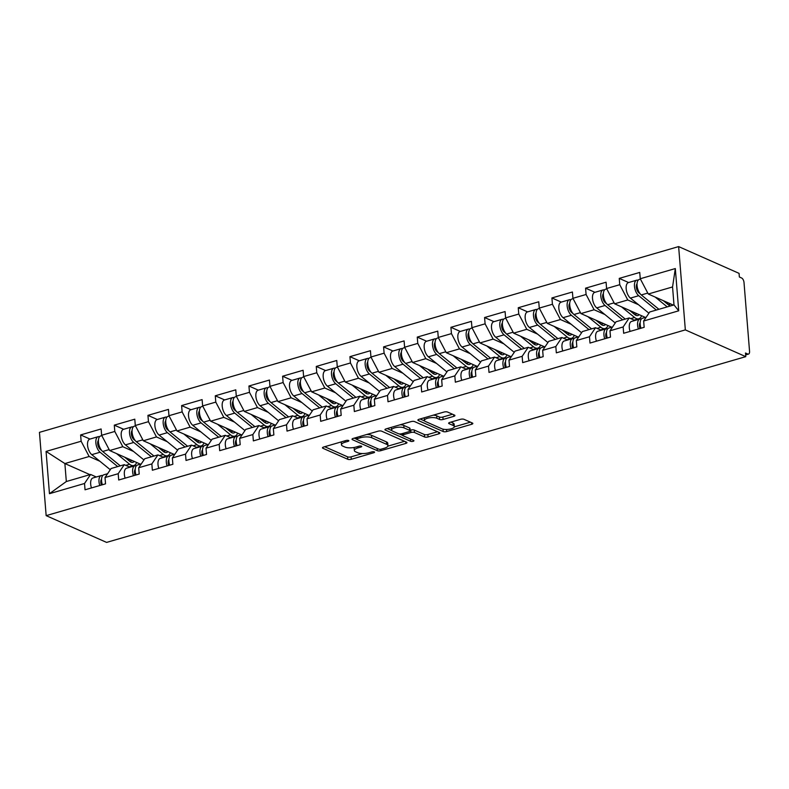 <?xml version="1.0" encoding="UTF-8"?>
<svg xmlns="http://www.w3.org/2000/svg" width="789" height="789" viewBox="0 0 789 789"><rect width="100%" height="100%" fill="white"/><g stroke="black" fill="none" stroke-linecap="round" stroke-linejoin="round"><path stroke-width="1.18" d="M348.57 440.489A1.775 0.592 175.4 0 0 346.124 440.489L323.618 447.028A2.535 0.848 175.4 0 0 322.474 447.846A2.535 0.848 175.4 0 0 322.879 448.26L347.771 459.277A2.535 0.848 175.4 0 0 351.273 459.277L373.779 452.738A1.775 0.592 175.4 0 0 374.578 452.166A1.775 0.592 175.4 0 0 374.292 451.88A1.775 0.592 175.4 0 0 371.846 451.88L368.936 452.728A8.117 2.712 175.4 0 1 357.733 452.738L355.652 451.821A8.117 2.712 175.4 0 1 354.34 450.499A8.117 2.712 175.4 0 1 358.009 447.886L360.918 447.038A1.775 0.592 175.4 0 0 361.717 446.466A1.775 0.592 175.4 0 0 361.431 446.179A1.775 0.592 175.4 0 0 358.985 446.179L356.076 447.028A8.117 2.712 175.4 0 1 344.872 447.038L342.791 446.12A8.117 2.712 175.4 0 1 341.479 444.799A8.117 2.712 175.4 0 1 345.148 442.195L348.057 441.347A1.775 0.592 175.4 0 0 348.866 440.775A1.775 0.592 175.4 0 0 348.57 440.489M453.783 416.355A2.535 0.848 175.4 0 0 454.928 415.537A2.535 0.848 175.4 0 0 454.523 415.122L447.541 412.026A2.535 0.848 175.4 0 0 444.039 412.036L419.038 419.294A2.535 0.848 175.4 0 0 417.894 420.113A2.535 0.848 175.4 0 0 418.308 420.527L443.201 431.544A2.535 0.848 175.4 0 0 446.702 431.544L471.694 424.285A2.535 0.848 175.4 0 0 472.838 423.466A2.535 0.848 175.4 0 0 472.424 423.052L463.991 419.314A2.535 0.848 175.4 0 0 460.49 419.324L449.789 422.431A2.535 0.848 175.4 0 0 448.645 423.249A2.535 0.848 175.4 0 0 449.059 423.654L453.241 425.508A6.785 2.268 175.4 0 1 454.336 426.612A6.785 2.268 175.4 0 1 449.592 429.177A6.785 2.268 175.4 0 1 441.909 428.802L425.527 421.543A6.785 2.268 175.4 0 1 424.423 420.448A6.785 2.268 175.4 0 1 429.177 417.874A6.785 2.268 175.4 0 1 436.859 418.249L439.581 419.462A2.535 0.848 175.4 0 0 443.083 419.462L453.783 416.355L453.655 414.738M745.773 356.648L106.594 542.408L46.156 515.641L685.335 329.891L745.773 356.648L745.477 353.008L747.725 354.005A3.876 1.913 73.8 0 0 748.514 354.083A3.876 1.913 73.8 0 0 749.55 351.302L744.017 282.57A3.876 1.913 73.8 0 0 741.611 277.994L739.362 276.998L739.066 273.359L678.629 246.592L685.335 329.891M381.659 431.179A2.535 0.848 175.4 0 0 378.158 431.179L353.166 438.437A2.535 0.848 175.4 0 0 352.022 439.256A2.535 0.848 175.4 0 0 352.427 439.67L377.32 450.687A2.535 0.848 175.4 0 0 380.821 450.687L405.812 443.428A2.535 0.848 175.4 0 0 406.966 442.609A2.535 0.848 175.4 0 0 406.552 442.195L381.659 431.179M386.107 428.871L411.099 421.602A2.535 0.848 175.4 0 1 414.6 421.602L439.493 432.628A2.535 0.848 175.4 0 1 439.897 433.033A2.535 0.848 175.4 0 1 438.753 433.851L428.062 436.958A2.535 0.848 175.4 0 1 424.561 436.968L414.462 432.49A2.535 0.848 175.4 0 0 410.961 432.5L403.869 434.561A2.535 0.848 175.4 0 0 402.715 435.38A2.535 0.848 175.4 0 0 403.13 435.784L413.643 440.44A1.775 0.592 175.4 0 1 413.929 440.726A1.775 0.592 175.4 0 1 412.686 441.406A1.775 0.592 175.4 0 1 410.674 441.307L385.367 430.094A2.535 0.848 175.4 0 1 384.953 429.689A2.535 0.848 175.4 0 1 386.107 428.871M678.629 246.592L39.45 432.352L46.156 515.641M628.596 282.531L619.247 278.389L619.75 284.701L627.768 299.968L638.518 304.722M619.247 278.389L639.741 272.432L640.254 278.744L675.315 268.556L678.718 310.807L643.646 321.005L644.159 327.317L623.655 333.274L623.152 326.962L609.986 330.788L610.499 337.1L589.994 343.057L589.482 336.745L576.325 340.572L576.828 346.884L556.334 352.841L555.821 346.529L542.654 350.346L543.167 356.667L522.663 362.624L522.16 356.312L508.994 360.129L509.507 366.451L489.002 372.408L488.499 366.096L475.333 369.913L475.836 376.235L455.342 382.192L454.829 375.88L441.672 379.696L442.175 386.018L421.671 391.975L421.168 385.653L408.002 389.48L408.515 395.802L388.01 401.759L387.507 395.437L374.341 399.264L374.844 405.585L354.35 411.542L353.837 405.221L340.68 409.047L341.183 415.369L320.689 421.326L320.176 415.004L307.01 418.831L307.523 425.143L287.018 431.11L286.515 424.788L273.349 428.614L273.862 434.926L253.358 440.893L252.845 434.571L239.688 438.398L240.191 444.71L219.697 450.677L219.184 444.355L206.018 448.182L206.531 454.494L186.026 460.451L185.523 454.139L172.357 457.965L172.87 464.277L152.366 470.234L151.853 463.922L138.696 467.749L139.199 474.061L118.705 480.018L118.192 473.706L105.026 477.532L105.539 483.844L85.034 489.801L84.531 483.489L49.46 493.687L46.068 451.426L81.129 441.238L89.147 456.496L99.897 461.259M89.976 439.069L80.626 434.926L81.129 441.238M80.626 434.926L101.12 428.969L101.633 435.281L114.79 431.455L122.818 446.712L133.558 451.476M123.646 429.285L114.287 425.143L114.79 431.455M114.287 425.143L134.791 419.186L135.294 425.498L148.46 421.671L156.478 436.928L167.219 441.692M157.307 419.501L147.947 415.359L148.46 421.671M147.947 415.359L168.452 409.402L168.954 415.714L182.121 411.888L190.139 427.145L200.889 431.908M190.968 409.718L181.618 405.576L182.121 411.888M181.618 405.576L202.112 399.619L202.625 405.931L215.782 402.104L223.81 417.361L234.55 422.125M224.638 399.934L215.279 395.792L215.782 402.104M215.279 395.792L235.783 389.835L236.286 396.147L249.452 392.32L257.47 407.578L268.211 412.341M258.299 390.151L248.939 386.008L249.452 392.32M248.939 386.008L269.443 380.051L269.946 386.363L283.113 382.537L291.131 397.794L301.881 402.558M291.96 380.367L282.61 376.225L283.113 382.537M282.61 376.225L303.104 370.268L303.617 376.58L316.774 372.753L324.802 388.01L335.542 392.774M325.62 370.583L316.271 366.441L316.774 372.753M316.271 366.441L336.765 360.484L337.278 366.796L350.444 362.97L358.462 378.237L369.203 382.99M359.291 360.8L349.931 356.658L350.444 362.97M349.931 356.658L370.435 350.701L370.938 357.013L384.105 353.186L392.123 368.453L402.873 373.207M392.952 351.016L383.592 346.874L384.105 353.186M383.592 346.874L404.096 340.917L404.609 347.229L417.766 343.402L425.794 358.67L436.534 363.423M426.612 341.233L417.263 337.09L417.766 343.402M417.263 337.09L437.757 331.133L438.27 337.445L451.436 333.619L459.454 348.886L470.195 353.64M460.283 331.449L450.923 327.307L451.436 333.619M450.923 327.307L471.428 321.35L471.93 327.662L485.097 323.835L493.115 339.102L503.865 343.856M493.944 321.665L484.584 317.523L485.097 323.835M484.584 317.523L505.088 311.566L505.591 317.878L518.758 314.052L526.776 329.319L537.526 334.072M527.604 311.882L518.255 307.74L518.758 314.052M518.255 307.74L538.749 301.783L539.262 308.095L552.418 304.268L560.446 319.535L571.187 324.289M561.275 302.098L551.915 297.956L552.418 304.268M551.915 297.956L572.419 291.999L572.922 298.311L586.089 294.484L594.107 309.752L604.847 314.505M594.936 292.315L585.576 288.172L586.089 294.484M585.576 288.172L606.08 282.215L606.583 288.527L619.75 284.701M634.918 320.462L629.218 317.937L623.152 326.962M609.986 330.788L616.051 321.764L629.218 317.937M627.768 299.968L614.611 303.795L645.382 317.415M606.583 288.527L614.611 303.795M601.257 330.246L595.557 327.721L589.482 336.745M576.325 340.572L582.39 331.548L595.557 327.721M594.107 309.752L580.941 313.578L611.722 327.198M572.922 298.311L580.941 313.578M567.587 340.029L561.886 337.505L555.821 346.529M542.654 350.346L548.73 341.331L561.886 337.505M560.446 319.535L547.28 323.362L578.061 336.982M539.262 308.095L547.28 323.362M533.926 349.813L528.226 347.288L522.16 356.312M508.994 360.129L515.059 351.115L528.226 347.288M526.776 329.319L513.619 333.145L544.39 346.766M505.591 317.878L513.619 333.145M500.265 359.597L494.565 357.072L488.499 366.096M475.333 369.913L481.398 360.898L494.565 357.072M493.115 339.102L479.949 342.929L510.73 356.549M471.93 327.662L479.949 342.929M466.595 369.38L460.894 366.855L454.829 375.88M441.672 379.696L447.738 370.682L460.894 366.855M459.454 348.886L446.288 352.703L477.069 366.333M438.27 337.445L446.288 352.703M432.934 379.164L427.234 376.639L421.168 385.653M408.002 389.48L414.067 380.466L427.234 376.639M425.794 358.67L412.627 362.486L443.398 376.116M404.609 347.229L412.627 362.486M399.273 388.947L393.573 386.423L387.507 395.437M374.341 399.264L380.406 390.239L393.573 386.423M392.123 368.453L378.967 372.27L409.738 385.9M370.938 357.013L378.967 372.27M365.613 398.731L359.912 396.206L353.837 405.221M340.68 409.047L346.746 400.023L359.912 396.206M358.462 378.237L345.296 382.054L376.077 395.683M337.278 366.796L345.296 382.054M331.942 408.515L326.242 405.99L320.176 415.004M307.01 418.831L313.085 409.807L326.242 405.99M324.802 388.01L311.635 391.837L342.406 405.467M303.617 376.58L311.635 391.837M298.281 418.288L292.581 415.773L286.515 424.788M273.349 428.614L279.414 419.59L292.581 415.773M291.131 397.794L277.975 401.621L308.746 415.251M269.946 386.363L277.975 401.621M264.621 428.072L258.92 425.547L252.845 434.571M239.688 438.398L245.754 429.374L258.92 425.547M257.47 407.578L244.304 411.404L275.085 425.034M236.286 396.147L244.304 411.404M230.95 437.856L225.25 435.331L219.184 444.355M206.018 448.182L212.093 439.157L225.25 435.331M223.81 417.361L210.643 421.188L241.414 434.818M202.625 405.931L210.643 421.188M197.289 447.639L191.589 445.114L185.523 454.139M172.357 457.965L178.422 448.941L191.589 445.114M190.139 427.145L176.983 430.972L207.754 444.601M168.954 415.714L176.983 430.972M163.629 457.423L157.928 454.898L151.853 463.922M138.696 467.749L144.762 458.725L157.928 454.898M156.478 436.928L143.312 440.755L174.093 454.385M135.294 425.498L143.312 440.755M129.958 467.206L124.258 464.682L118.192 473.706M105.026 477.532L111.101 468.508L124.258 464.682M122.818 446.712L109.651 450.539L140.432 464.169M101.633 435.281L109.651 450.539M96.297 476.99L90.597 474.465L84.531 483.489M89.147 456.496L64.876 463.557L66.325 481.527L90.597 474.465M89.946 474.653L64.876 463.557L46.068 451.426M66.325 481.527L49.46 493.687M643.646 321.005L649.722 311.98L673.993 304.919L672.553 286.949L648.272 294.011L673.342 305.106M673.993 304.919L678.718 310.807M640.254 278.744L648.272 294.011M675.315 268.556L672.553 286.949M341.381 441.87A8.117 2.712 175.4 0 0 341.282 442.373L341.479 444.799M354.3 447.452A8.117 2.712 175.4 0 0 354.143 448.073L354.34 450.499M324.693 446.712L347.574 456.851A2.535 0.848 175.4 0 0 351.075 456.851L362.457 453.537M387.853 446.16L404.55 441.307M354.241 438.132L356.628 439.187A1.775 0.592 175.4 0 0 356.914 439.483L378.769 449.158A1.775 0.592 175.4 0 0 381.215 449.158L384.292 448.26A8.117 2.712 175.4 0 0 387.951 445.647A8.117 2.712 175.4 0 0 386.64 444.335L371.708 437.717A8.117 2.712 175.4 0 0 360.504 437.727L357.437 438.625A1.775 0.592 175.4 0 0 356.628 439.197L356.49 437.471M387.951 445.647L387.764 443.221A8.117 2.712 175.4 0 0 386.442 441.899L386.64 444.335M366.786 434.483A8.117 2.712 175.4 0 1 371.511 435.291L386.442 441.899M437.481 431.741L427.865 434.532L428.062 436.958M410.122 430.252L410.763 430.064A2.535 0.848 175.4 0 1 414.264 430.064L424.364 434.532A2.535 0.848 175.4 0 0 427.865 434.532M402.735 435.449L399.283 433.92M391.847 430.626L387.182 428.555M403.988 427.855A6.785 2.268 175.4 0 0 396.305 427.48A6.785 2.268 175.4 0 0 391.561 430.044A6.785 2.268 175.4 0 0 392.656 431.149L398.425 433.703A2.535 0.848 175.4 0 0 401.926 433.703L409.027 431.642A2.535 0.848 175.4 0 0 410.172 430.824A2.535 0.848 175.4 0 0 409.757 430.409L403.988 427.855L403.79 425.429A6.785 2.268 175.4 0 0 400.23 424.768M391.393 427.332A6.785 2.268 175.4 0 0 391.364 427.618L391.561 430.044M410.172 430.824L409.974 428.397A2.535 0.848 175.4 0 0 409.57 427.983L409.757 430.409M403.79 425.429L409.57 427.983M433.25 415.172A6.785 2.268 175.4 0 1 436.662 415.823L439.394 417.036A2.535 0.848 175.4 0 0 442.895 417.026L452.511 414.235M424.245 417.785A6.785 2.268 175.4 0 0 424.226 418.012L424.423 420.448M454.336 426.612L454.148 424.186A6.785 2.268 175.4 0 0 453.044 423.082L453.241 425.508M450.864 422.115L453.044 423.082M454.326 426.839L470.422 422.164M443.28 429.216A2.535 0.848 175.4 0 0 444.099 429.354M420.113 418.989L424.709 421.02M134.209 461.417A9.567 4.724 -106.2 0 1 132.927 462.295A9.567 4.724 -106.2 0 1 130.974 462.098A9.567 4.724 -106.2 0 1 129.79 461.348L124.692 457.206M116.545 453.596L129.623 464.248A12.92 6.381 73.8 0 0 131.23 465.254A12.92 6.381 73.8 0 0 133.864 465.52A12.92 6.381 73.8 0 0 136.635 462.492M97.935 445.164L99.167 445.706M99.542 436.751A8.531 4.211 73.8 0 0 98.122 436.702A8.531 4.211 73.8 0 0 95.933 443.507A8.531 4.211 73.8 0 0 100.095 452.235L117.719 466.585M98.122 436.702L89.818 439.118A8.531 4.211 73.8 0 0 87.618 445.923A8.531 4.211 73.8 0 0 91.78 454.651L110.282 469.721M101.722 450.539L100.252 449.345A5.168 2.554 -106.2 0 1 97.856 444.779A5.168 2.554 -106.2 0 1 98.418 440.341M129.021 459.119L129.159 460.835M101.811 435.627L100.716 435.942A8.531 4.211 73.8 0 0 98.517 442.757A8.531 4.211 73.8 0 0 102.678 451.486L120.303 465.835M132.207 460.529L129.682 461.259M102.363 484.771A8.531 4.211 -106.2 0 1 103.842 474.8L107.6 473.706M99.779 485.521A8.531 4.211 -106.2 0 1 101.248 475.55A8.531 4.211 -106.2 0 1 101.959 475.471L102.757 475.511M91.465 487.937A8.531 4.211 -106.2 0 1 92.944 477.966L101.248 475.55M101.633 481.487L100.795 481.448M101.544 479.189A5.168 2.554 73.8 0 0 101.377 485.057M167.879 451.633A9.567 4.724 -106.2 0 1 166.587 452.511A9.567 4.724 -106.2 0 1 164.645 452.314A9.567 4.724 -106.2 0 1 163.451 451.564L158.362 447.422M150.206 443.812L163.284 454.464A12.92 6.381 73.8 0 0 164.891 455.47A12.92 6.381 73.8 0 0 167.524 455.736A12.92 6.381 73.8 0 0 170.306 452.708M131.605 435.38L132.838 435.922M133.213 426.967A8.531 4.211 73.8 0 0 131.793 426.918A8.531 4.211 73.8 0 0 129.593 433.723A8.531 4.211 73.8 0 0 133.755 442.451L151.38 456.801M131.793 426.918L123.478 429.334A8.531 4.211 73.8 0 0 121.279 436.139A8.531 4.211 73.8 0 0 125.451 444.868L143.953 459.938M135.383 440.755L133.923 439.562A5.168 2.554 -106.2 0 1 131.516 434.995A5.168 2.554 -106.2 0 1 132.088 430.557M162.682 449.336L162.82 451.052M135.481 425.843L134.377 426.159A8.531 4.211 73.8 0 0 132.177 432.974A8.531 4.211 73.8 0 0 136.339 441.702L153.973 456.052M165.868 450.746L163.343 451.476M201.54 441.85A9.567 4.724 -106.2 0 1 200.248 442.728A9.567 4.724 -106.2 0 1 198.305 442.53A9.567 4.724 -106.2 0 1 197.112 441.781L192.023 437.639M183.876 434.029L196.954 444.68A12.92 6.381 73.8 0 0 198.562 445.686A12.92 6.381 73.8 0 0 201.185 445.953A12.92 6.381 73.8 0 0 203.966 442.925M165.266 425.596L166.499 426.139M166.873 417.184A8.531 4.211 73.8 0 0 165.453 417.134A8.531 4.211 73.8 0 0 163.254 423.94A8.531 4.211 73.8 0 0 167.416 432.668L185.04 447.018M165.453 417.134L157.149 419.551A8.531 4.211 73.8 0 0 154.95 426.356A8.531 4.211 73.8 0 0 159.112 435.084L177.614 450.154M169.053 430.972L167.584 429.778A5.168 2.554 -106.2 0 1 165.177 425.212A5.168 2.554 -106.2 0 1 165.749 420.774M196.343 439.552L196.481 441.268M169.142 416.059L168.047 416.375A8.531 4.211 73.8 0 0 165.848 423.19A8.531 4.211 73.8 0 0 170.01 431.918L187.634 446.268M199.528 440.962L197.003 441.692M235.201 432.066A9.567 4.724 -106.2 0 1 233.919 432.944A9.567 4.724 -106.2 0 1 231.966 432.747A9.567 4.724 -106.2 0 1 230.782 431.997L225.684 427.855M217.537 424.245L230.615 434.897A12.92 6.381 73.8 0 0 232.222 435.903A12.92 6.381 73.8 0 0 234.856 436.169A12.92 6.381 73.8 0 0 237.627 433.141M198.927 415.813L200.159 416.355M200.534 407.4A8.531 4.211 73.8 0 0 199.114 407.351A8.531 4.211 73.8 0 0 196.915 414.156A8.531 4.211 73.8 0 0 201.087 422.884L218.711 437.234M199.114 407.351L190.81 409.767A8.531 4.211 73.8 0 0 188.61 416.572A8.531 4.211 73.8 0 0 192.772 425.301L211.274 440.37M202.714 421.188L201.244 419.995A5.168 2.554 -106.2 0 1 198.848 415.428A5.168 2.554 -106.2 0 1 199.41 410.99M230.003 429.768L230.141 431.484M202.803 406.276L201.708 406.591A8.531 4.211 73.8 0 0 199.509 413.406A8.531 4.211 73.8 0 0 203.67 422.135L221.295 436.485M233.199 431.179L230.674 431.908M268.871 422.283A9.567 4.724 -106.2 0 1 267.579 423.16A9.567 4.724 -106.2 0 1 265.637 422.963A9.567 4.724 -106.2 0 1 264.443 422.214L259.344 418.071M251.198 414.462L264.276 425.113A12.92 6.381 73.8 0 0 265.883 426.119A12.92 6.381 73.8 0 0 268.516 426.385A12.92 6.381 73.8 0 0 271.298 423.358M232.597 406.029L233.83 406.572M234.205 397.617A8.531 4.211 73.8 0 0 232.785 397.567A8.531 4.211 73.8 0 0 230.585 404.372A8.531 4.211 73.8 0 0 234.747 413.101L252.372 427.451M232.785 397.567L224.47 399.984A8.531 4.211 73.8 0 0 222.271 406.789A8.531 4.211 73.8 0 0 226.433 415.517L244.945 430.587M236.375 411.404L234.905 410.211A5.168 2.554 -106.2 0 1 232.508 405.645A5.168 2.554 -106.2 0 1 233.08 401.207M263.674 419.985L263.812 421.701M236.473 396.492L235.369 396.818A8.531 4.211 73.8 0 0 233.169 403.623A8.531 4.211 73.8 0 0 237.331 412.351L254.955 426.701M266.86 421.395L264.335 422.125M302.532 412.499A9.567 4.724 -106.2 0 1 301.24 413.377A9.567 4.724 -106.2 0 1 299.297 413.18A9.567 4.724 -106.2 0 1 298.104 412.43L293.015 408.288M284.868 404.678L297.946 415.33A12.92 6.381 73.8 0 0 299.554 416.336A12.92 6.381 73.8 0 0 302.177 416.602A12.92 6.381 73.8 0 0 304.958 413.574M266.258 396.246L267.491 396.788M267.865 387.833A8.531 4.211 73.8 0 0 266.445 387.784A8.531 4.211 73.8 0 0 264.246 394.589A8.531 4.211 73.8 0 0 268.408 403.317L286.032 417.667M266.445 387.784L258.141 390.2A8.531 4.211 73.8 0 0 255.942 397.005A8.531 4.211 73.8 0 0 260.104 405.733L278.606 420.803M270.045 401.621L268.576 400.427A5.168 2.554 -106.2 0 1 266.169 395.861A5.168 2.554 -106.2 0 1 266.741 391.423M297.335 410.201L297.473 411.917M270.134 386.709L269.039 387.034A8.531 4.211 73.8 0 0 266.84 393.839A8.531 4.211 73.8 0 0 271.002 402.568L288.626 416.917M300.52 411.611L297.995 412.341M136.033 474.988A8.531 4.211 -106.2 0 1 137.503 465.017L141.27 463.922M133.44 475.737A8.531 4.211 -106.2 0 1 134.919 465.766A8.531 4.211 -106.2 0 1 135.619 465.688L136.418 465.727M125.135 478.154A8.531 4.211 -106.2 0 1 126.605 468.183L134.919 465.766M135.294 471.704L134.465 471.664M135.215 469.406A5.168 2.554 73.8 0 0 135.037 475.274M169.694 465.204A8.531 4.211 -106.2 0 1 171.174 455.233L174.931 454.139M167.1 465.954A8.531 4.211 -106.2 0 1 168.58 455.983A8.531 4.211 -106.2 0 1 169.29 455.904L170.089 455.943M158.796 468.37A8.531 4.211 -106.2 0 1 160.275 458.399L168.58 455.983M168.954 461.92L168.126 461.881M168.876 459.622A5.168 2.554 73.8 0 0 168.708 465.49M203.355 455.421A8.531 4.211 -106.2 0 1 204.834 445.45L208.592 444.355M200.771 456.17A8.531 4.211 -106.2 0 1 202.24 446.199A8.531 4.211 -106.2 0 1 202.951 446.12L203.749 446.16M192.457 458.587A8.531 4.211 -106.2 0 1 193.936 448.616L202.24 446.199M202.615 452.136L201.787 452.097M202.536 449.838A5.168 2.554 73.8 0 0 202.369 455.707M237.016 445.637A8.531 4.211 -106.2 0 1 238.495 435.666L242.262 434.571M234.432 446.387A8.531 4.211 -106.2 0 1 235.911 436.416A8.531 4.211 -106.2 0 1 236.611 436.337L237.41 436.376M226.118 448.803A8.531 4.211 -106.2 0 1 227.597 438.832L235.911 436.416M236.286 442.353L235.457 442.313M236.207 440.065A5.168 2.554 73.8 0 0 236.029 445.923M270.686 435.853A8.531 4.211 -106.2 0 1 272.166 425.882L275.923 424.788M268.092 436.603A8.531 4.211 -106.2 0 1 269.572 426.632A8.531 4.211 -106.2 0 1 270.282 426.553L271.081 426.593M259.788 439.019A8.531 4.211 -106.2 0 1 261.267 429.048L269.572 426.632M269.946 432.569L269.118 432.53M269.868 430.281A5.168 2.554 73.8 0 0 269.7 436.139M336.193 402.715A9.567 4.724 -106.2 0 1 334.911 403.593A9.567 4.724 -106.2 0 1 332.958 403.396A9.567 4.724 -106.2 0 1 331.774 402.646L326.676 398.504M318.529 394.894L331.607 405.546A12.92 6.381 73.8 0 0 333.214 406.552A12.92 6.381 73.8 0 0 335.848 406.818A12.92 6.381 73.8 0 0 338.619 403.79M299.919 386.462L301.151 387.004M301.526 378.049A8.531 4.211 73.8 0 0 300.106 378A8.531 4.211 73.8 0 0 297.907 384.805A8.531 4.211 73.8 0 0 302.069 393.533L319.703 407.883M300.106 378L291.802 380.416A8.531 4.211 73.8 0 0 289.602 387.221A8.531 4.211 73.8 0 0 293.764 395.95L312.266 411.02M303.706 391.837L302.236 390.644A5.168 2.554 -106.2 0 1 299.83 386.077A5.168 2.554 -106.2 0 1 300.402 381.639M330.995 400.417L331.133 402.134M303.795 376.925L302.7 377.25A8.531 4.211 73.8 0 0 300.501 384.056A8.531 4.211 73.8 0 0 304.662 392.784L322.287 407.134M334.191 401.828L331.656 402.558M304.347 426.07A8.531 4.211 -106.2 0 1 305.826 416.099L309.584 415.004M301.763 426.819A8.531 4.211 -106.2 0 1 303.232 416.848A8.531 4.211 -106.2 0 1 303.943 416.77L304.741 416.809M293.449 429.236A8.531 4.211 -106.2 0 1 294.928 419.265L303.232 416.848M303.607 422.786L302.779 422.746M303.528 420.498A5.168 2.554 73.8 0 0 303.361 426.356M369.863 392.932A9.567 4.724 -106.2 0 1 368.571 393.81A9.567 4.724 -106.2 0 1 366.629 393.612A9.567 4.724 -106.2 0 1 365.435 392.863L360.336 388.721M352.19 385.111L365.268 395.762A12.92 6.381 73.8 0 0 366.875 396.768A12.92 6.381 73.8 0 0 369.508 397.035A12.92 6.381 73.8 0 0 372.29 394.007M333.579 376.678L334.822 377.221M335.197 368.266A8.531 4.211 73.8 0 0 333.777 368.216A8.531 4.211 73.8 0 0 331.577 375.022A8.531 4.211 73.8 0 0 335.739 383.75L353.364 398.1M333.777 368.216L325.462 370.633A8.531 4.211 73.8 0 0 323.263 377.438A8.531 4.211 73.8 0 0 327.425 386.166L345.937 401.236M337.367 382.054L335.897 380.86A5.168 2.554 -106.2 0 1 333.5 376.294A5.168 2.554 -106.2 0 1 334.063 371.856M364.666 390.634L364.804 392.35M337.455 367.141L336.361 367.467A8.531 4.211 73.8 0 0 334.161 374.272A8.531 4.211 73.8 0 0 338.323 383L355.947 397.35M367.852 392.044L365.327 392.774M338.008 416.286A8.531 4.211 -106.2 0 1 339.487 406.315L343.254 405.221M335.424 417.036A8.531 4.211 -106.2 0 1 336.903 407.065A8.531 4.211 -106.2 0 1 337.603 406.986L338.402 407.025M327.11 419.452A8.531 4.211 -106.2 0 1 328.589 409.481L336.903 407.065M337.278 413.002L336.449 412.963M337.189 410.714A5.168 2.554 73.8 0 0 337.021 416.572M403.524 383.148A9.567 4.724 -106.2 0 1 402.232 384.026A9.567 4.724 -106.2 0 1 400.289 383.829A9.567 4.724 -106.2 0 1 399.096 383.079L394.007 378.937M385.851 375.327L398.938 385.979A12.92 6.381 73.8 0 0 400.546 386.985A12.92 6.381 73.8 0 0 403.169 387.251A12.92 6.381 73.8 0 0 405.95 384.223M367.25 366.895L368.483 367.437M368.857 358.482A8.531 4.211 73.8 0 0 367.437 358.433A8.531 4.211 73.8 0 0 365.238 365.238A8.531 4.211 73.8 0 0 369.4 373.966L387.024 388.316M367.437 358.433L359.133 360.849A8.531 4.211 73.8 0 0 356.934 367.654A8.531 4.211 73.8 0 0 361.096 376.383L379.598 391.452M371.027 372.27L369.568 371.077A5.168 2.554 -106.2 0 1 367.161 366.51A5.168 2.554 -106.2 0 1 367.733 362.072M398.327 380.85L398.465 382.566M371.126 357.358L370.031 357.683A8.531 4.211 73.8 0 0 367.832 364.488A8.531 4.211 73.8 0 0 371.994 373.217L389.618 387.567M401.512 382.261L398.987 382.99M371.678 406.503A8.531 4.211 -106.2 0 1 373.148 396.532L376.915 395.437M369.084 407.252A8.531 4.211 -106.2 0 1 370.564 397.291A8.531 4.211 -106.2 0 1 371.274 397.202L372.063 397.242M360.78 409.669A8.531 4.211 -106.2 0 1 362.259 399.698L370.564 397.291M370.938 403.218L370.11 403.179M370.86 400.93A5.168 2.554 73.8 0 0 370.682 406.789M437.185 373.365A9.567 4.724 -106.2 0 1 435.893 374.242A9.567 4.724 -106.2 0 1 433.95 374.045A9.567 4.724 -106.2 0 1 432.757 373.296L427.668 369.153M419.521 365.544L432.599 376.195A12.92 6.381 73.8 0 0 434.206 377.201A12.92 6.381 73.8 0 0 436.84 377.467A12.92 6.381 73.8 0 0 439.611 374.44M400.911 357.111L402.143 357.654M402.518 348.699A8.531 4.211 73.8 0 0 401.098 348.649A8.531 4.211 73.8 0 0 398.899 355.454A8.531 4.211 73.8 0 0 403.061 364.183L420.685 378.542M401.098 348.649L392.794 351.066A8.531 4.211 73.8 0 0 390.594 357.871A8.531 4.211 73.8 0 0 394.756 366.599L413.258 381.669M404.698 362.486L403.228 361.293A5.168 2.554 -106.2 0 1 400.822 356.727A5.168 2.554 -106.2 0 1 401.394 352.288M431.987 371.067L432.125 372.783M404.787 347.574L403.692 347.9A8.531 4.211 73.8 0 0 401.493 354.705A8.531 4.211 73.8 0 0 405.654 363.433L423.279 377.783M435.173 372.477L432.648 373.207M405.339 396.719A8.531 4.211 -106.2 0 1 406.818 386.748L410.576 385.653M402.745 397.469A8.531 4.211 -106.2 0 1 404.224 387.507A8.531 4.211 -106.2 0 1 404.935 387.419L405.733 387.458M394.441 399.885A8.531 4.211 -106.2 0 1 395.92 389.914L404.224 387.507M404.599 393.435L403.771 393.395M404.52 391.147A5.168 2.554 73.8 0 0 404.353 397.005M470.855 363.581A9.567 4.724 -106.2 0 1 469.563 364.459A9.567 4.724 -106.2 0 1 467.611 364.262A9.567 4.724 -106.2 0 1 466.427 363.512L461.328 359.37M453.182 355.76L466.26 366.412A12.92 6.381 73.8 0 0 467.867 367.418A12.92 6.381 73.8 0 0 470.5 367.684A12.92 6.381 73.8 0 0 473.282 364.656M434.571 347.328L435.804 347.87M436.189 338.925A8.531 4.211 73.8 0 0 434.769 338.866A8.531 4.211 73.8 0 0 432.569 345.671A8.531 4.211 73.8 0 0 436.731 354.399L454.356 368.759M434.769 338.866L426.454 341.282A8.531 4.211 73.8 0 0 424.255 348.087A8.531 4.211 73.8 0 0 428.417 356.815L446.919 371.885M438.359 352.703L436.889 351.509A5.168 2.554 -106.2 0 1 434.492 346.943A5.168 2.554 -106.2 0 1 435.055 342.505M465.658 361.283L465.796 362.999M438.447 337.791L437.353 338.116A8.531 4.211 73.8 0 0 435.153 344.921A8.531 4.211 73.8 0 0 439.315 353.65L456.939 367.999M468.844 362.693L466.319 363.423M439 386.935A8.531 4.211 -106.2 0 1 440.479 376.964L444.237 375.87M436.416 387.685A8.531 4.211 -106.2 0 1 437.895 377.724A8.531 4.211 -106.2 0 1 438.595 377.635L439.394 377.675M428.102 390.101A8.531 4.211 -106.2 0 1 429.581 380.13L437.895 377.724M438.27 383.651L437.441 383.612M438.181 381.363A5.168 2.554 73.8 0 0 438.013 387.221M504.516 353.797A9.567 4.724 -106.2 0 1 503.224 354.675A9.567 4.724 -106.2 0 1 501.281 354.478A9.567 4.724 -106.2 0 1 500.088 353.728L494.999 349.586M486.843 345.976L499.92 356.628A12.92 6.381 73.8 0 0 501.538 357.634A12.92 6.381 73.8 0 0 504.161 357.91A12.92 6.381 73.8 0 0 506.942 354.872M468.242 337.544L469.475 338.087M469.849 329.141A8.531 4.211 73.8 0 0 468.429 329.082A8.531 4.211 73.8 0 0 466.23 335.887A8.531 4.211 73.8 0 0 470.392 344.615L488.016 358.975M468.429 329.082L460.115 331.498A8.531 4.211 73.8 0 0 457.926 338.303A8.531 4.211 73.8 0 0 462.088 347.032L480.59 362.102M472.019 342.919L470.56 341.726A5.168 2.554 -106.2 0 1 468.153 337.159A5.168 2.554 -106.2 0 1 468.725 332.721M499.319 351.499L499.457 353.216M472.118 328.007L471.013 328.332A8.531 4.211 73.8 0 0 468.824 335.138A8.531 4.211 73.8 0 0 472.986 343.866L490.61 358.216M502.504 352.91L499.979 353.64M472.67 377.152A8.531 4.211 -106.2 0 1 474.14 367.181L477.907 366.086M470.076 377.901A8.531 4.211 -106.2 0 1 471.556 367.94A8.531 4.211 -106.2 0 1 472.266 367.852L473.055 367.891M461.772 380.318A8.531 4.211 -106.2 0 1 463.242 370.347L471.556 367.94M471.93 373.868L471.102 373.828M471.852 371.58A5.168 2.554 73.8 0 0 471.674 377.438M538.177 344.014A9.567 4.724 -106.2 0 1 536.885 344.892A9.567 4.724 -106.2 0 1 534.942 344.694A9.567 4.724 -106.2 0 1 533.749 343.945L528.66 339.803M520.513 336.193L533.591 346.844A12.92 6.381 73.8 0 0 535.198 347.85A12.92 6.381 73.8 0 0 537.822 348.127A12.92 6.381 73.8 0 0 540.603 345.089M501.903 327.76L503.135 328.303M503.51 319.358A8.531 4.211 73.8 0 0 502.09 319.298A8.531 4.211 73.8 0 0 499.891 326.104A8.531 4.211 73.8 0 0 504.053 334.832L521.677 349.192M502.09 319.298L493.786 321.715A8.531 4.211 73.8 0 0 491.586 328.52A8.531 4.211 73.8 0 0 495.748 337.248L514.25 352.318M505.69 333.136L504.22 331.942A5.168 2.554 -106.2 0 1 501.814 327.376A5.168 2.554 -106.2 0 1 502.386 322.938M532.979 341.716L533.117 343.432M505.779 318.223L504.684 318.549A8.531 4.211 73.8 0 0 502.485 325.354A8.531 4.211 73.8 0 0 506.646 334.082L524.271 348.432M536.165 343.126L533.64 343.856M506.331 367.368A8.531 4.211 -106.2 0 1 507.81 357.397L511.568 356.303M503.737 368.118A8.531 4.211 -106.2 0 1 505.216 358.157A8.531 4.211 -106.2 0 1 505.927 358.068L506.725 358.107M495.433 370.534A8.531 4.211 -106.2 0 1 496.912 360.563L505.216 358.157M505.591 364.084L504.763 364.045M505.512 361.796A5.168 2.554 73.8 0 0 505.345 367.654M571.838 334.23A9.567 4.724 -106.2 0 1 570.555 335.108A9.567 4.724 -106.2 0 1 568.603 334.911A9.567 4.724 -106.2 0 1 567.419 334.161L562.32 330.019M554.174 326.409L567.252 337.061A12.92 6.381 73.8 0 0 568.859 338.067A12.92 6.381 73.8 0 0 571.492 338.343A12.92 6.381 73.8 0 0 574.264 335.305M535.563 317.977L536.796 318.519M537.171 309.574A8.531 4.211 73.8 0 0 535.751 309.515A8.531 4.211 73.8 0 0 533.561 316.32A8.531 4.211 73.8 0 0 537.723 325.048L555.348 339.408M535.751 309.515L527.446 311.931A8.531 4.211 73.8 0 0 525.247 318.736A8.531 4.211 73.8 0 0 529.409 327.465L547.911 342.534M539.351 323.352L537.881 322.159A5.168 2.554 -106.2 0 1 535.484 317.592A5.168 2.554 -106.2 0 1 536.047 313.154M566.65 331.932L566.788 333.648M539.439 308.44L538.345 308.765A8.531 4.211 73.8 0 0 536.145 315.57A8.531 4.211 73.8 0 0 540.307 324.299L557.931 338.649M569.836 333.343L567.311 334.072M539.992 357.585A8.531 4.211 -106.2 0 1 541.471 347.614L545.229 346.529M537.408 358.334A8.531 4.211 -106.2 0 1 538.877 348.373A8.531 4.211 -106.2 0 1 539.587 348.284L540.386 348.324M529.094 360.751A8.531 4.211 -106.2 0 1 530.573 350.78L538.877 348.373M539.262 354.3L538.423 354.261M539.173 352.012A5.168 2.554 73.8 0 0 539.005 357.871M605.508 324.447A9.567 4.724 -106.2 0 1 604.216 325.324A9.567 4.724 -106.2 0 1 602.273 325.127A9.567 4.724 -106.2 0 1 601.08 324.387L595.991 320.235M587.835 316.626L600.912 327.277A12.92 6.381 73.8 0 0 602.52 328.293A12.92 6.381 73.8 0 0 605.153 328.559A12.92 6.381 73.8 0 0 607.934 325.522M569.234 308.193L570.467 308.736M570.841 299.79A8.531 4.211 73.8 0 0 569.421 299.731A8.531 4.211 73.8 0 0 567.222 306.536A8.531 4.211 73.8 0 0 571.384 315.265L589.008 329.624M569.421 299.731L561.107 302.148A8.531 4.211 73.8 0 0 558.908 308.953A8.531 4.211 73.8 0 0 563.08 317.681L581.582 332.751M573.011 313.568L571.552 312.375A5.168 2.554 -106.2 0 1 569.145 307.809A5.168 2.554 -106.2 0 1 569.717 303.37M600.311 322.149L600.449 323.865M573.11 298.656L572.005 298.982A8.531 4.211 73.8 0 0 569.806 305.787A8.531 4.211 73.8 0 0 573.968 314.515L591.602 328.865M603.496 323.559L600.971 324.299M573.662 347.801A8.531 4.211 -106.2 0 1 575.132 337.83L578.899 336.745M571.068 348.56A8.531 4.211 -106.2 0 1 572.548 338.589A8.531 4.211 -106.2 0 1 573.248 338.501L574.047 338.54M562.764 350.967A8.531 4.211 -106.2 0 1 564.234 340.996L572.548 338.589M572.922 344.517L572.094 344.477M572.844 342.229A5.168 2.554 73.8 0 0 572.666 348.087M639.169 314.663A9.567 4.724 -106.2 0 1 637.877 315.541A9.567 4.724 -106.2 0 1 635.934 315.344A9.567 4.724 -106.2 0 1 634.741 314.604L629.652 310.452M621.505 306.842L634.583 317.494A12.92 6.381 73.8 0 0 636.19 318.509A12.92 6.381 73.8 0 0 638.814 318.776A12.92 6.381 73.8 0 0 641.595 315.738M602.895 298.41L604.127 298.952M604.502 290.007A8.531 4.211 73.8 0 0 603.082 289.948A8.531 4.211 73.8 0 0 600.883 296.753A8.531 4.211 73.8 0 0 605.045 305.481L622.669 319.841M603.082 289.948L594.778 292.364A8.531 4.211 73.8 0 0 592.578 299.169A8.531 4.211 73.8 0 0 596.74 307.897L615.242 322.967M606.682 303.785L605.212 302.591A5.168 2.554 -106.2 0 1 602.806 298.025A5.168 2.554 -106.2 0 1 603.378 293.587M633.971 312.365L634.109 314.081M606.771 288.873L605.676 289.198A8.531 4.211 73.8 0 0 603.477 296.003A8.531 4.211 73.8 0 0 607.638 304.732L625.263 319.081M637.157 313.775L634.632 314.515M607.323 338.017A8.531 4.211 -106.2 0 1 608.802 328.046L612.56 326.962M604.729 338.777A8.531 4.211 -106.2 0 1 606.208 328.806A8.531 4.211 -106.2 0 1 606.919 328.717L607.717 328.757M596.425 341.183A8.531 4.211 -106.2 0 1 597.904 331.222L606.208 328.806M606.583 334.733L605.755 334.694M606.504 332.445A5.168 2.554 73.8 0 0 606.337 338.303M670.788 305.856A9.567 4.724 -106.2 0 1 669.595 305.56A9.567 4.724 -106.2 0 1 668.411 304.82L663.312 300.668M636.555 288.626L637.788 289.168M638.163 280.223A8.531 4.211 73.8 0 0 636.743 280.164A8.531 4.211 73.8 0 0 634.543 286.969A8.531 4.211 73.8 0 0 638.715 295.697L656.34 310.057M636.743 280.164L628.438 282.58A8.531 4.211 73.8 0 0 626.239 289.385A8.531 4.211 73.8 0 0 630.401 298.114L648.903 313.184M640.343 294.001L638.873 292.808A5.168 2.554 -106.2 0 1 636.476 288.241A5.168 2.554 -106.2 0 1 637.039 283.803M667.632 302.582L667.77 304.298M640.431 279.089L639.337 279.414A8.531 4.211 73.8 0 0 637.137 286.22A8.531 4.211 73.8 0 0 641.299 294.948L658.923 309.298M655.166 297.058L667.238 306.891M670.828 303.992L668.303 304.732M672.83 304.879A9.567 4.724 -106.2 0 1 672.238 305.432M640.984 328.234A8.531 4.211 -106.2 0 1 642.463 318.263L646.221 317.178M638.4 328.993A8.531 4.211 -106.2 0 1 639.869 319.022A8.531 4.211 -106.2 0 1 640.579 318.934L641.378 318.973M630.086 331.4A8.531 4.211 -106.2 0 1 631.565 321.439L639.869 319.022M640.244 324.95L639.415 324.91M640.165 322.662A5.168 2.554 73.8 0 0 639.997 328.52M745.605 354.626L747.725 354.005M345.04 440.804L345.148 442.195M360.839 446.032L360.918 447.038M357.9 446.495L358.009 447.886M373.7 451.732L373.779 452.738M351.075 456.851L351.273 459.277M347.574 456.851L347.771 459.277M322.809 447.373L322.879 448.26M347.979 440.341L348.057 441.347M405.684 441.81L405.812 443.428M380.712 449.266L380.821 450.687M377.142 448.438L377.32 450.687M352.358 438.783L352.427 439.67M357.318 437.234L357.437 438.625M371.511 435.291L371.708 437.717M360.395 436.347L360.504 437.727M438.625 432.244L438.753 433.851M424.364 434.532L424.561 436.968M414.264 430.064L414.462 432.49M410.763 430.064L410.961 432.5M403.751 433.171L403.869 434.561M410.497 439.049L410.674 441.307M385.298 429.216L385.367 430.094M442.895 417.026L443.083 419.462M439.394 417.036L439.581 419.462M436.662 415.823L436.859 418.249M448.99 422.776L449.059 423.654M471.566 422.667L471.694 424.285M446.535 429.472L446.702 431.544M443.004 429.157L443.201 431.544M418.239 419.64L418.308 420.527M100.095 452.235L91.78 454.651M109.158 449.602L102.678 451.486M129.623 464.248L125.786 465.362M133.755 442.451L125.451 444.868M142.819 439.818L136.339 441.702M163.284 454.464L159.447 455.578M167.416 432.668L159.112 435.084M176.489 430.035L170.01 431.918M196.954 444.68L193.108 445.795M201.087 422.884L192.772 425.301M210.15 420.251L203.67 422.135M230.615 434.897L226.778 436.011M234.747 413.101L226.433 415.517M243.811 410.467L237.331 412.351M264.276 425.113L260.439 426.228M268.408 403.317L260.104 405.733M277.472 400.684L271.002 402.568M297.946 415.33L294.1 416.444M302.069 393.533L293.764 395.95M311.142 390.9L304.662 392.784M331.607 405.546L327.77 406.66M335.739 383.75L327.425 386.166M344.803 381.117L338.323 383M365.268 395.762L361.431 396.877M369.4 373.966L361.096 376.383M378.464 371.333L371.994 373.217M398.938 385.979L395.092 387.093M403.061 364.183L394.756 366.599M412.134 361.549L405.654 363.433M432.599 376.195L428.752 377.31M436.731 354.399L428.417 356.815M445.795 351.766L439.315 353.65M466.26 366.412L462.423 367.526M470.392 344.615L462.088 347.032M479.456 341.982L472.986 343.866M499.92 356.628L496.084 357.742M504.053 334.832L495.748 337.248M513.126 332.199L506.646 334.082M533.591 346.844L529.744 347.959M537.723 325.048L529.409 327.465M546.787 322.415L540.307 324.299M567.252 337.061L563.415 338.175M571.384 315.265L563.08 317.681M580.448 312.631L573.968 314.515M600.912 327.277L597.076 328.392M605.045 305.481L596.74 307.897M614.118 302.848L607.638 304.732M634.583 317.494L630.736 318.608M638.715 295.697L630.401 298.114M647.779 293.064L641.299 294.948M745.635 354.922L748.514 354.083M402.568 433.516L402.715 435.38M133.864 465.52L129.209 466.871M167.524 455.736L162.869 457.087M201.185 445.953L196.53 447.304M234.856 436.169L230.201 437.52M268.516 426.385L263.861 427.746M302.177 416.602L297.522 417.963M335.848 406.818L331.193 408.179M369.508 397.035L364.853 398.396M403.169 387.251L398.514 388.612M436.84 377.467L432.175 378.828M470.5 367.684L465.845 369.045M504.161 357.91L499.506 359.261M537.822 348.127L533.167 349.478M571.492 338.343L566.837 339.694M605.153 328.559L600.498 329.91M638.814 318.776L634.159 320.127"/></g></svg>
